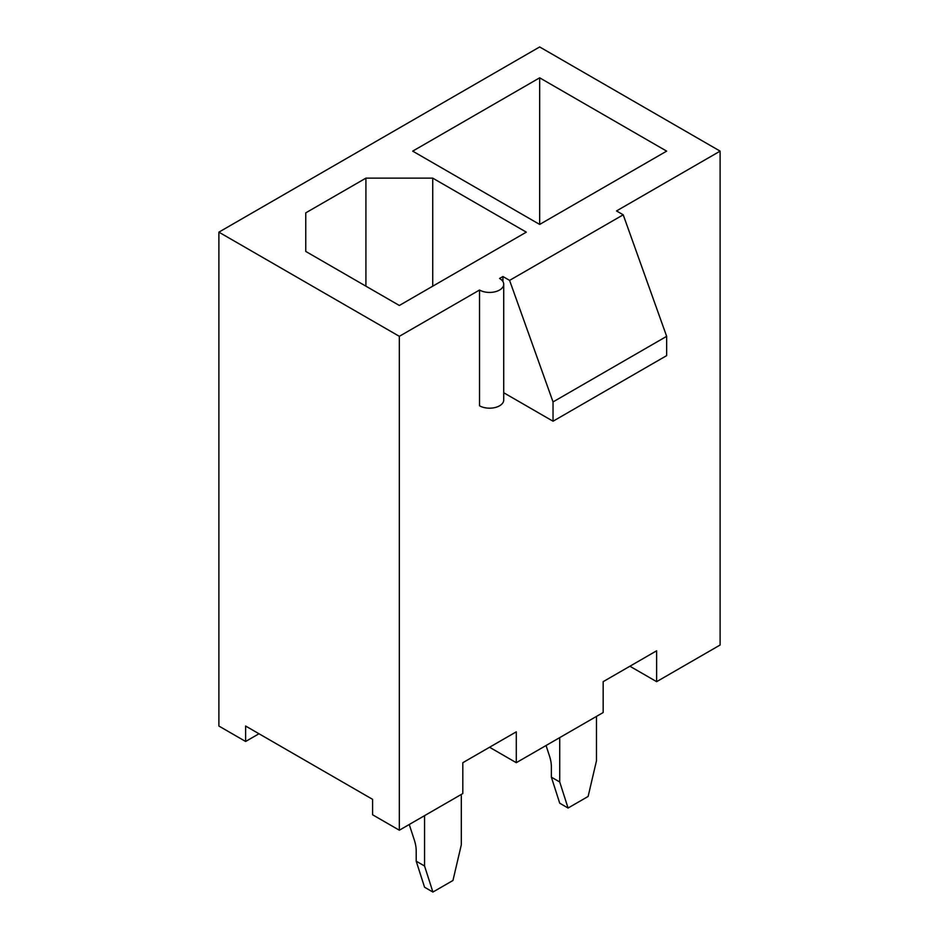 <?xml version="1.0" encoding="UTF-8"?>
<svg xmlns="http://www.w3.org/2000/svg" width="939" height="939" viewBox="0 0 939 939"><rect width="100%" height="100%" fill="white"/><g stroke="black" fill="none" stroke-linecap="round" stroke-linejoin="round"><path stroke-width="1.41" d="M365.917 286.172L365.917 178.14L305.762 212.86L305.762 251.441L305.762 212.86M539.667 224.433L539.667 77.82L666.655 151.132L539.667 224.433L412.691 151.132L539.667 77.82M258.988 733.758L245.619 741.47L218.881 726.035L218.881 232.156L539.667 46.95L720.119 151.132L720.119 645.011L656.631 681.667L629.893 666.232M218.881 232.156L399.333 336.326L399.333 830.217L462.821 793.561L462.821 762.691L516.286 731.821L516.286 762.691L603.167 712.537L603.167 681.667L656.631 650.797L656.631 681.667M516.286 762.691L489.548 747.256M399.333 830.217L372.595 814.782L372.595 799.347L245.619 726.035L245.619 741.47M503.727 284.247L503.727 400.002A14.179 8.181 0 0 1 494.97 407.561A14.179 8.181 0 0 1 479.524 405.789L479.524 290.034A14.179 8.181 0 0 0 494.97 291.806A14.179 8.181 0 0 0 503.727 284.247A14.179 8.181 0 0 0 499.571 278.46L502.917 276.524L502.917 281.512M399.333 336.326L479.524 290.034M502.917 276.524L509.595 280.385L623.214 214.796L616.524 210.935L720.119 151.132M432.738 286.172L432.738 178.14L526.309 232.156L399.333 305.468L305.762 251.441M432.738 178.14L365.917 178.14M509.595 280.385L553.036 401.927L553.036 421.224L503.727 392.748M553.036 421.224L666.655 355.623L666.655 336.338L553.036 401.927M623.214 214.796L666.655 336.338M546.052 745.507L549.491 756.001A28.358 16.374 -120 0 1 551.369 766.858L551.369 777.163L559.726 803.209L568.072 808.033L559.726 781.987L559.726 737.62M596.476 716.398L596.476 760.766L588.119 796.46L568.072 808.033M551.369 777.163L559.726 781.987M409.24 824.489L414.322 840.018A28.358 16.374 -120 0 1 416.2 850.875L416.2 861.18L424.557 887.226L432.914 892.05L424.557 866.004L424.557 815.651M461.319 794.429L461.319 844.783L452.962 880.477L432.914 892.05M416.2 861.18L424.557 866.004"/></g></svg>
